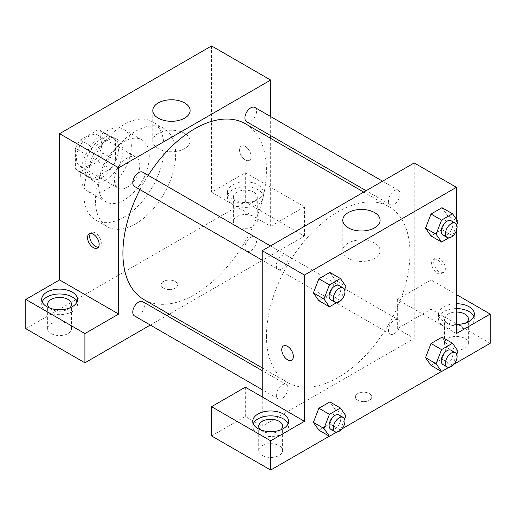 <?xml version="1.0" encoding="UTF-8"?>
<svg xmlns="http://www.w3.org/2000/svg" width="516" height="516" viewBox="0 0 516 516"><rect width="100%" height="100%" fill="white"/><g stroke="black" fill="none" stroke-linecap="round" stroke-linejoin="round"><path stroke-width="0.39" stroke-dasharray="2.58 1.94" d="M114.455 180A17.912 10.339 120 0 0 118.17 188.205A17.912 10.339 120 0 0 136.082 177.859A17.912 10.339 120 0 0 136.082 157.18A17.912 10.339 120 0 0 122.279 161.979A17.912 10.339 120 0 0 114.455 180M76.465 158.064A17.912 10.339 120 0 0 80.174 166.262A17.912 10.339 120 0 0 98.085 155.922A17.912 10.339 120 0 0 98.085 135.244A17.912 10.339 120 0 0 84.282 140.036A17.912 10.339 120 0 0 76.465 158.064M80.244 140.036L98.014 129.78A23.117 13.345 120 0 1 100.684 130.729A23.117 13.345 120 0 1 102.845 132.573L102.845 153.091A23.117 13.345 120 0 1 98.014 161.463L80.244 171.725A23.117 13.345 120 0 1 77.568 170.77A23.117 13.345 120 0 1 75.407 168.932L75.407 148.415A23.117 13.345 120 0 1 80.244 140.036L92.906 147.35L110.676 137.088L98.014 129.78M98.014 161.463L110.676 168.777L92.906 179.039L80.244 171.725M75.407 168.932L88.075 176.246L88.075 155.729L75.407 148.415M88.075 176.246A23.117 13.345 120 0 0 90.236 178.085A23.117 13.345 120 0 0 92.906 179.039M110.676 168.777A23.117 13.345 120 0 0 115.513 160.405L102.845 153.091M110.676 137.088A23.117 13.345 120 0 1 113.352 138.043A23.117 13.345 120 0 1 115.513 139.881L115.513 160.405M92.906 147.35A23.117 13.345 120 0 0 88.075 155.729M101.794 177.562A23.884 13.79 -60 0 1 89.849 178.749A23.884 13.79 -60 0 1 89.849 151.169A23.884 13.79 -60 0 1 113.733 137.385A23.884 13.79 -60 0 1 117.396 156.522A23.884 13.79 -60 0 1 101.794 177.562M106.012 180A23.884 13.79 120 0 0 121.615 158.954A23.884 13.79 120 0 0 117.958 139.817A23.884 13.79 120 0 0 99.549 146.215A23.884 13.79 120 0 0 89.126 170.254A23.884 13.79 120 0 0 94.073 181.187A23.884 13.79 120 0 0 106.012 180M115.513 139.881L102.845 132.573M106.012 189.753A35.823 20.685 -60 0 1 88.101 191.526A35.823 20.685 -60 0 1 88.101 150.162A35.823 20.685 -60 0 1 123.924 129.477A35.823 20.685 -60 0 1 129.419 158.186A35.823 20.685 -60 0 1 106.012 189.753M123.956 200.111A35.823 20.685 -60 0 1 106.044 201.885A35.823 20.685 -60 0 1 106.044 160.521A35.823 20.685 -60 0 1 141.868 139.836A35.823 20.685 -60 0 1 147.363 168.545A35.823 20.685 -60 0 1 123.956 200.111M123.956 217.172A56.721 32.747 -60 0 1 95.595 219.984A56.721 32.747 -60 0 1 95.595 154.49A56.721 32.747 -60 0 1 152.317 121.737A56.721 32.747 -60 0 1 161.011 167.19A56.721 32.747 -60 0 1 123.956 217.172M135.566 223.88A56.721 32.747 120 0 0 172.621 173.892A56.721 32.747 120 0 0 163.927 128.445A56.721 32.747 120 0 0 120.222 143.642A56.721 32.747 120 0 0 95.46 200.718A56.721 32.747 120 0 0 107.205 226.685A56.721 32.747 120 0 0 135.566 223.88M25.8 328.686L245.332 201.943L304.44 236.064L169.164 314.167M211.56 45.943L211.56 192.191L245.332 172.692L245.332 201.943M245.332 146.486A8.211 4.741 -120 0 0 241.23 146.08A8.211 4.741 -120 0 0 241.23 155.561A8.211 4.741 -120 0 0 249.441 160.302A8.211 4.741 -120 0 0 250.699 153.723A8.211 4.741 -120 0 0 245.332 146.486A8.211 4.741 60 0 1 250.692 153.723A8.211 4.741 60 0 1 249.434 160.302A8.211 4.741 60 0 1 241.224 155.561A8.211 4.741 60 0 1 241.224 146.08A8.211 4.741 60 0 1 245.332 146.486M270.668 116.571L270.668 135.598M270.668 138.359L270.668 226.311L211.56 192.191M134.489 186.457A8.237 4.76 120 0 0 140.836 184.244A8.237 4.76 120 0 0 144.435 175.956A8.237 4.76 120 0 0 142.726 172.183M244.913 247.422A8.237 4.76 120 0 0 246.616 251.195A8.237 4.76 120 0 0 254.859 246.435A8.237 4.76 120 0 0 254.859 236.921A8.237 4.76 120 0 0 248.512 239.134A8.237 4.76 120 0 0 244.913 247.422M150.298 325.061L166.771 315.547M245.332 172.692L304.44 206.813L304.44 236.064M304.44 206.813L270.668 226.311M246.616 121.718A8.237 4.76 120 0 0 254.859 116.958A8.237 4.76 120 0 0 254.859 107.444M134.489 315.934A8.237 4.76 120 0 0 142.726 311.174A8.237 4.76 120 0 0 142.726 301.66M143.925 299.59A101.497 58.598 120 0 0 245.423 240.991A101.497 58.598 120 0 0 245.423 123.788M148.208 175.35A101.497 58.598 120 0 0 139.971 189.617M232.671 184.876A17.912 10.339 180 0 1 252.189 182.638A17.912 10.339 180 0 1 263.244 192.191A17.912 10.339 180 0 1 245.332 202.53A17.912 10.339 180 0 1 227.421 192.191A17.912 10.339 180 0 1 232.671 184.876M42.17 301.873A17.912 10.339 0 0 0 41.661 304.311A17.912 10.339 0 0 0 59.572 314.65A17.912 10.339 0 0 0 77.484 304.311A17.912 10.339 0 0 0 76.981 301.873M69.699 307.968A11.939 6.895 180 0 1 51.129 309.187A11.939 6.895 180 0 1 49.452 307.968M51.129 333.562A11.939 6.895 0 0 0 64.145 335.058A11.939 6.895 0 0 0 71.518 328.686A11.939 6.895 0 0 0 59.572 321.791A11.939 6.895 0 0 0 47.633 328.686A11.939 6.895 0 0 0 51.129 333.562M232.671 189.753A17.912 10.339 0 0 0 227.421 197.067A17.912 10.339 0 0 0 245.332 207.406A17.912 10.339 0 0 0 263.244 197.067A17.912 10.339 0 0 0 252.189 187.508A17.912 10.339 0 0 0 232.671 189.753M253.775 192.191A11.939 6.895 180 0 1 257.278 197.067A11.939 6.895 180 0 1 249.905 203.433A11.939 6.895 180 0 1 236.889 201.937A11.939 6.895 180 0 1 233.393 197.067A11.939 6.895 180 0 1 240.766 190.694A11.939 6.895 180 0 1 253.775 192.191M236.889 226.318A11.939 6.895 0 0 0 249.905 227.808A11.939 6.895 0 0 0 257.278 221.441A11.939 6.895 0 0 0 245.332 214.546A11.939 6.895 0 0 0 233.393 221.441A11.939 6.895 0 0 0 236.889 226.318M163.54 288.167A8.211 4.741 0 0 0 172.486 289.192A8.211 4.741 0 0 0 177.549 284.813A8.211 4.741 0 0 0 169.345 280.072A8.211 4.741 0 0 0 161.134 284.813A8.211 4.741 0 0 0 163.54 288.167A8.211 4.741 180 0 1 161.134 284.806A8.211 4.741 180 0 1 169.345 280.072A8.211 4.741 180 0 1 177.549 284.806A8.211 4.741 180 0 1 172.486 289.186A8.211 4.741 180 0 1 163.54 288.16M184.644 133.373A18.66 10.771 0 0 0 164.314 131.038A18.66 10.771 0 0 0 152.794 140.991A18.66 10.771 0 0 0 171.454 151.762A18.66 10.771 0 0 0 190.114 140.991A18.66 10.771 0 0 0 184.644 133.373M98.375 247.19A8.211 4.741 -120 0 0 99.582 246.822A8.211 4.741 -120 0 0 99.582 237.341A8.211 4.741 -120 0 0 91.371 232.6A8.211 4.741 -120 0 0 90.448 233.458M266.443 336A101.497 58.598 120 0 0 287.464 382.466A101.497 58.598 120 0 0 388.967 323.861A101.497 58.598 120 0 0 388.961 206.658A101.497 58.598 120 0 0 310.748 233.851A101.497 58.598 120 0 0 266.443 336M287.973 258.826A8.237 4.76 -60 0 1 284.38 267.12A8.237 4.76 -60 0 1 278.027 269.326A8.237 4.76 -60 0 1 278.027 259.812A8.237 4.76 -60 0 1 286.27 255.059A8.237 4.76 -60 0 1 287.973 258.826M388.451 330.298A8.237 4.76 120 0 0 390.161 334.065A8.237 4.76 120 0 0 398.397 329.311A8.237 4.76 120 0 0 398.397 319.797A8.237 4.76 120 0 0 392.05 322.003A8.237 4.76 120 0 0 388.451 330.298M276.324 395.037A8.237 4.76 120 0 0 278.027 398.803A8.237 4.76 120 0 0 286.27 394.05A8.237 4.76 120 0 0 286.27 384.536A8.237 4.76 120 0 0 279.917 386.742A8.237 4.76 120 0 0 276.324 395.037M388.451 200.814A8.237 4.76 120 0 0 390.161 204.588A8.237 4.76 120 0 0 398.397 199.834A8.237 4.76 120 0 0 398.397 190.32A8.237 4.76 120 0 0 392.05 192.526A8.237 4.76 120 0 0 388.451 200.814M262.225 396.933L262.225 426.184L414.206 338.438L397.32 328.686L431.092 309.187L490.2 343.314M414.206 162.94L414.206 338.438M357.743 400.287A8.211 4.741 0 0 0 366.689 401.313A8.211 4.741 0 0 0 371.752 396.933A8.211 4.741 0 0 0 363.548 392.199A8.211 4.741 0 0 0 355.337 396.933A8.211 4.741 0 0 0 357.743 400.287A8.211 4.741 180 0 1 355.337 396.933A8.211 4.741 180 0 1 363.548 392.192A8.211 4.741 180 0 1 371.752 396.933A8.211 4.741 180 0 1 366.689 401.313A8.211 4.741 180 0 1 357.743 400.281M447.985 348.184A11.939 6.895 0 0 0 460.994 349.68A11.939 6.895 0 0 0 468.367 343.314A11.939 6.895 0 0 0 456.428 336.419A11.939 6.895 0 0 0 444.482 343.314A11.939 6.895 0 0 0 447.985 348.184M262.225 455.435A11.939 6.895 0 0 0 275.234 456.931A11.939 6.895 0 0 0 282.607 450.558A11.939 6.895 0 0 0 270.668 443.663A11.939 6.895 0 0 0 258.722 450.558A11.939 6.895 0 0 0 262.225 455.435M329.311 436.201L341.863 428.951M441.444 371.462L453.996 364.212M211.56 435.936L245.332 416.438L262.225 426.184M466.548 322.59A11.939 6.895 180 0 1 447.985 323.809A11.939 6.895 180 0 1 444.482 318.94A11.939 6.895 180 0 1 456.428 312.045M456.428 308.594A17.912 10.339 0 0 0 443.76 311.625A17.912 10.339 0 0 0 438.516 318.94A17.912 10.339 0 0 0 456.428 329.279A17.912 10.339 0 0 0 474.339 318.94A17.912 10.339 0 0 0 473.83 316.502M456.428 324.403A17.912 10.339 180 0 1 438.516 314.063A17.912 10.339 180 0 1 443.76 306.749A17.912 10.339 180 0 1 456.428 303.724M280.788 429.841A11.939 6.895 180 0 1 262.225 431.06A11.939 6.895 180 0 1 260.541 429.841M253.259 423.746A17.912 10.339 0 0 0 252.756 426.184A17.912 10.339 0 0 0 270.668 436.523A17.912 10.339 0 0 0 288.579 426.184A17.912 10.339 0 0 0 288.07 423.746M245.332 387.187L245.332 416.438M456.428 333.562L397.32 299.435L431.092 279.936L456.428 294.565M431.092 279.936L431.092 309.187M397.32 299.435L397.32 328.686M425.532 357.64L431.028 343.508M458.021 351.067L447.469 344.972L441.98 337.174L447.482 344.959M447.469 344.972L441.973 359.11L431.015 365.444L441.98 359.11L447.469 344.972M447.469 215.495L441.973 229.626L431.015 235.96L441.98 229.633L447.469 215.495L441.98 207.69L447.469 215.495L458.021 221.59M425.532 228.162L431.028 214.024M335.335 280.233L329.84 294.365L318.882 300.699L329.853 294.365L335.335 280.233L329.853 272.429L335.335 280.233L345.888 286.328M313.399 292.901L318.894 278.763M313.399 422.378L318.894 408.246M335.335 409.71L329.853 401.912L335.348 409.698L329.84 423.849L318.882 430.183L329.853 423.849L335.335 409.71L345.888 415.806M456.428 219.319L456.428 230.529M374.629 243.062A18.66 10.771 0 0 0 354.292 240.727A18.66 10.771 0 0 0 342.779 250.679A18.66 10.771 0 0 0 361.432 261.451A18.66 10.771 0 0 0 380.092 250.679A18.66 10.771 0 0 0 374.629 243.062M291.656 360.168L291.663 360.168A8.211 4.741 -120 0 0 291.663 360.168A8.211 4.741 -120 0 0 291.663 350.687A8.211 4.741 -120 0 0 283.452 345.946A8.211 4.741 -120 0 0 283.452 345.952L283.452 345.946M439.535 258.606A8.211 4.741 -120 0 0 435.433 258.2A8.211 4.741 -120 0 0 435.433 267.681A8.211 4.741 -120 0 0 443.644 272.422A8.211 4.741 -120 0 0 444.902 265.843A8.211 4.741 -120 0 0 439.535 258.606M437.413 259.838A8.211 4.741 60 0 1 442.773 267.075A8.211 4.741 60 0 1 441.515 273.648A8.211 4.741 60 0 1 433.305 268.913A8.211 4.741 60 0 1 433.305 259.432A8.211 4.741 60 0 1 437.413 259.838M344.611 289.618L340.405 300.46L336.677 302.615M330.801 299.796A8.237 4.76 120 0 0 339.044 295.036A8.237 4.76 120 0 0 339.044 285.522M340.405 300.46L329.853 294.365M456.744 224.879L452.538 235.722L448.804 237.876M442.934 235.057A8.237 4.76 120 0 0 451.171 230.297A8.237 4.76 120 0 0 451.171 220.784M452.538 235.722L441.98 229.633M344.611 419.102L340.405 429.938L336.677 432.092M330.801 429.273A8.237 4.76 120 0 0 339.044 424.52A8.237 4.76 120 0 0 339.044 415.006M340.405 429.938L329.853 423.849M456.744 354.363L452.538 365.205L448.804 367.353M442.934 364.535A8.237 4.76 120 0 0 451.171 359.781A8.237 4.76 120 0 0 451.171 350.267M452.538 365.205L441.98 359.11M80.174 166.262L118.17 188.205M98.085 135.244L136.082 157.18M117.958 139.817L113.733 137.385M94.073 181.187L89.849 178.749M113.352 138.043L100.684 130.729M90.236 178.085L77.568 170.77M141.868 139.836L123.924 129.477M106.044 201.885L88.101 191.526M163.927 128.445L152.317 121.737M107.205 226.685L95.595 219.984M41.661 299.435L41.661 304.311M77.484 299.435L77.484 304.311M71.518 328.686L71.518 304.311M47.633 328.686L47.633 304.311M227.421 192.191L227.421 197.067M263.244 192.191L263.244 197.067M257.278 221.441L257.278 197.067M233.393 221.441L233.393 197.067M152.794 110.534L152.794 140.991M190.114 110.534L190.114 140.991M97.453 248.048L99.582 246.822M89.242 233.825L91.371 232.6M388.961 206.658L363.722 192.087M287.464 382.466L262.225 367.889M262.225 260.199L278.027 269.326M270.461 245.932L286.27 255.059M398.397 319.797L254.859 236.921M390.161 334.065L246.616 251.195M286.27 384.536L262.225 370.649M278.027 398.803L262.225 389.677M398.397 190.32L382.595 181.193M390.161 204.588L366.115 190.707M468.367 343.314L468.367 318.94M444.482 343.314L444.482 318.94M438.516 314.063L438.516 318.94M474.339 314.063L474.339 318.94M282.607 450.558L282.607 426.184M258.722 450.558L258.722 426.184M252.756 421.308L252.756 426.184M288.579 421.308L288.579 426.184M342.779 220.216L342.779 250.679M380.092 220.216L380.092 250.679M435.433 258.2L433.305 259.432M443.644 272.422L441.515 273.648"/><path stroke-width="0.77" d="M25.8 299.435L84.908 333.562L118.68 314.063L59.572 279.936L25.8 299.435L25.8 328.686L84.908 362.812L150.298 325.061M59.572 279.936L59.572 133.689L211.56 45.943L270.668 80.064L270.668 116.571M270.668 135.598L270.668 138.359M270.461 245.932L142.726 172.183A8.237 4.76 120 0 0 134.489 176.943A8.237 4.76 120 0 0 134.489 186.457L262.225 260.199M84.908 333.562L84.908 362.812M166.771 315.547L169.164 314.167M118.68 314.063L118.68 167.816L270.668 80.064M382.595 181.193L254.859 107.444A8.237 4.76 120 0 0 248.512 109.65A8.237 4.76 120 0 0 244.913 117.945A8.237 4.76 120 0 0 246.616 121.718L366.115 190.707M262.225 370.649L142.726 301.66A8.237 4.76 120 0 0 136.379 303.866A8.237 4.76 120 0 0 132.78 312.161A8.237 4.76 120 0 0 134.489 315.934L262.225 389.677M139.971 189.617A101.497 58.598 120 0 0 122.905 253.124A101.497 58.598 120 0 0 143.925 299.59L262.225 367.889M363.722 192.087L245.423 123.788A101.497 58.598 120 0 0 148.208 175.35M93.351 247.641A8.211 4.741 60 0 1 87.984 240.404A8.211 4.741 60 0 1 89.242 233.825A8.211 4.741 60 0 1 97.453 238.566A8.211 4.741 60 0 1 97.453 248.048A8.211 4.741 60 0 1 93.351 247.641M118.68 167.816L59.572 133.689M184.644 102.916A18.66 10.771 180 0 1 190.114 110.534A18.66 10.771 180 0 1 171.454 121.305A18.66 10.771 180 0 1 152.794 110.534A18.66 10.771 180 0 1 164.314 100.581A18.66 10.771 180 0 1 184.644 102.916M46.911 292.127A17.912 10.339 180 0 1 66.429 289.882A17.912 10.339 180 0 1 77.484 299.435A17.912 10.339 180 0 1 59.572 309.781A17.912 10.339 180 0 1 41.661 299.435A17.912 10.339 180 0 1 46.911 292.127M76.981 301.873A17.912 10.339 0 0 0 64.416 294.359A17.912 10.339 0 0 0 46.911 297.003A17.912 10.339 0 0 0 42.17 301.873M49.452 307.968A11.939 6.895 180 0 1 47.633 304.311A11.939 6.895 180 0 1 55.006 297.945A11.939 6.895 180 0 1 68.015 299.435A11.939 6.895 180 0 1 71.518 304.311A11.939 6.895 180 0 1 69.699 307.968M90.448 233.458A8.211 4.741 -120 0 0 95.479 246.409A8.211 4.741 -120 0 0 98.375 247.19M262.225 396.933L245.332 387.187L211.56 406.685L270.668 440.812L304.44 421.308L262.225 396.933L262.225 250.686L414.206 162.94L456.428 187.314L456.428 219.319M211.56 406.685L211.56 435.936L270.668 470.057L329.311 436.201M341.863 428.951L441.444 371.462M453.996 364.212L490.2 343.314L490.2 314.063L456.428 333.562L456.428 230.529M456.428 312.045A11.939 6.895 180 0 1 464.871 314.063A11.939 6.895 180 0 1 468.367 318.94A11.939 6.895 180 0 1 466.548 322.59M473.83 316.502A17.912 10.339 0 0 0 456.428 308.594M456.428 303.724A17.912 10.339 180 0 1 474.339 314.063A17.912 10.339 180 0 1 456.428 324.403M260.541 429.841A11.939 6.895 180 0 1 258.722 426.184A11.939 6.895 180 0 1 270.668 419.289A11.939 6.895 180 0 1 282.607 426.184A11.939 6.895 180 0 1 280.788 429.841M288.07 423.746A17.912 10.339 0 0 0 275.505 416.231A17.912 10.339 0 0 0 258 418.869A17.912 10.339 0 0 0 253.259 423.746M258 414A17.912 10.339 180 0 1 277.518 411.755A17.912 10.339 180 0 1 288.579 421.308A17.912 10.339 180 0 1 270.668 431.653A17.912 10.339 180 0 1 252.756 421.308A17.912 10.339 180 0 1 258 414M270.668 440.812L270.668 470.057M456.428 294.565L490.2 314.063M448.804 367.353L441.567 371.533L436.085 363.735L441.567 349.596L431.015 343.501L441.98 337.174L431.015 343.501L425.532 357.64L431.015 365.444L425.519 357.653M448.804 237.876L441.567 242.056L431.015 235.96L425.519 228.175M441.567 242.056L436.085 234.251L441.567 220.119L431.015 214.024L441.98 207.69L431.015 214.024L425.532 228.162L431.015 235.96M336.677 302.615L329.44 306.794L318.882 300.699L313.386 292.914M329.44 306.794L323.951 298.99L329.44 284.858L318.882 278.763L329.853 272.429L318.882 278.763L313.399 292.901L318.882 300.699M336.677 432.092L329.44 436.272L323.951 428.474L329.44 414.335L318.882 408.24L329.853 401.912L318.882 408.24L313.399 422.378L318.882 430.183L313.386 422.391M304.44 421.308L304.44 275.06L456.428 187.314M374.629 212.598A18.66 10.771 180 0 1 380.092 220.216A18.66 10.771 180 0 1 361.432 230.987A18.66 10.771 180 0 1 342.779 220.216A18.66 10.771 180 0 1 354.292 210.264A18.66 10.771 180 0 1 374.629 212.598M304.44 275.06L262.225 250.686M283.452 345.952A8.211 4.741 -120 0 0 282.194 352.531A8.211 4.741 -120 0 0 287.554 359.762A8.211 4.741 60 0 1 282.188 352.531A8.211 4.741 60 0 1 283.445 345.952A8.211 4.741 60 0 1 291.656 350.693A8.211 4.741 60 0 1 291.656 360.168A8.211 4.741 60 0 1 287.554 359.762A8.211 4.741 -120 0 0 291.656 360.168M329.44 284.858L340.405 278.524L345.888 286.328L344.611 289.618M343.263 287.96L339.044 285.522A8.237 4.76 120 0 0 332.691 287.735A8.237 4.76 120 0 0 329.098 296.023A8.237 4.76 120 0 0 330.801 299.796L335.026 302.234A8.237 4.76 120 0 0 343.263 297.474A8.237 4.76 120 0 0 343.263 287.96A8.237 4.76 120 0 0 336.916 290.166A8.237 4.76 120 0 0 333.317 298.461A8.237 4.76 120 0 0 335.026 302.234M323.951 298.99L313.399 292.901M340.405 278.524L329.853 272.429M441.567 220.119L452.538 213.785L458.021 221.59L456.744 224.879M455.396 223.222L451.171 220.784A8.237 4.76 120 0 0 444.824 222.996A8.237 4.76 120 0 0 441.225 231.284A8.237 4.76 120 0 0 442.934 235.057L447.153 237.495A8.237 4.76 120 0 0 455.396 232.735A8.237 4.76 120 0 0 455.396 223.222A8.237 4.76 120 0 0 449.043 225.428A8.237 4.76 120 0 0 445.45 233.722A8.237 4.76 120 0 0 447.153 237.495M436.085 234.251L425.532 228.162M452.538 213.785L441.98 207.69M329.44 414.335L340.405 408.001L345.888 415.806L344.611 419.102M343.263 417.438L339.044 415.006A8.237 4.76 120 0 0 332.691 417.212A8.237 4.76 120 0 0 329.098 425.5A8.237 4.76 120 0 0 330.801 429.273L335.026 431.711A8.237 4.76 120 0 0 343.263 426.951A8.237 4.76 120 0 0 343.263 417.438A8.237 4.76 120 0 0 336.916 419.65A8.237 4.76 120 0 0 333.317 427.938A8.237 4.76 120 0 0 335.026 431.711M329.44 436.272L318.882 430.183M323.951 428.474L313.399 422.378M340.405 408.001L329.853 401.912M441.567 349.596L452.538 343.263L458.021 351.067L456.744 354.363M455.396 352.699L451.171 350.267A8.237 4.76 120 0 0 444.824 352.473A8.237 4.76 120 0 0 441.225 360.761A8.237 4.76 120 0 0 442.934 364.535L447.153 366.973A8.237 4.76 120 0 0 455.396 362.213A8.237 4.76 120 0 0 455.396 352.699A8.237 4.76 120 0 0 449.043 354.911A8.237 4.76 120 0 0 445.45 363.2A8.237 4.76 120 0 0 447.153 366.973M441.567 371.533L431.015 365.444M436.085 363.735L425.532 357.64M452.538 343.263L441.98 337.174"/></g></svg>
